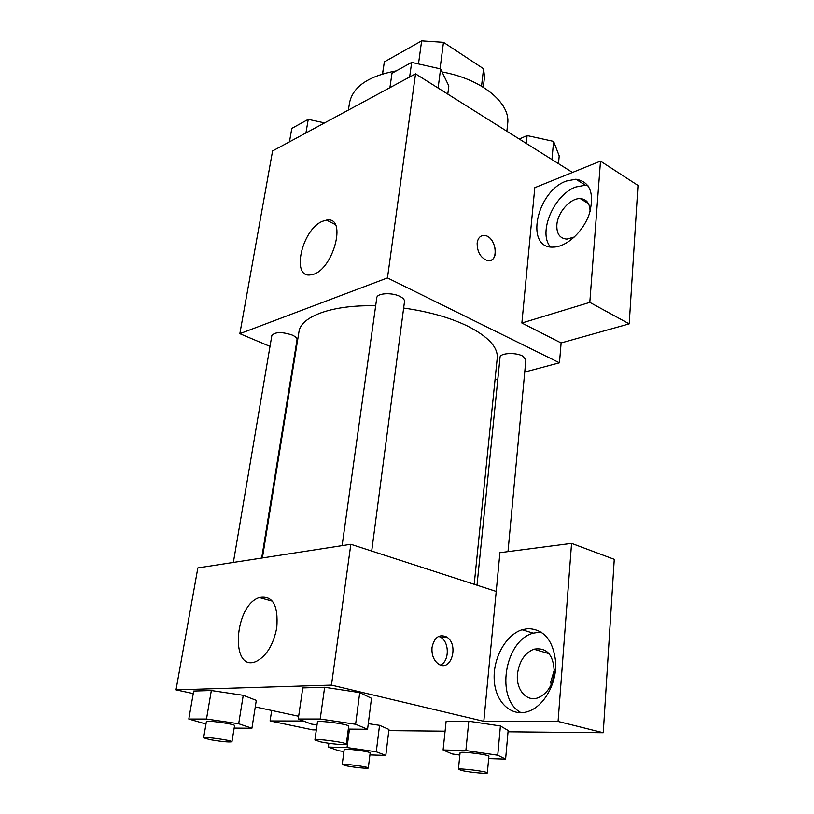<?xml version="1.0" encoding="UTF-8"?>
<svg xmlns="http://www.w3.org/2000/svg" width="814" height="814" viewBox="0 0 814 814"><rect width="100%" height="100%" fill="white"/><g stroke="black" fill="none" stroke-linecap="round" stroke-linejoin="round"><path stroke-width="1.22" d="M382.57 73.942L384.35 61.895L421.642 40.863L443.477 42.328L483.567 68.763L484.523 76.821L483.323 87.24M384.35 61.895L382.478 73.962M418.488 63.94L421.642 40.863M481.552 86.172L483.567 68.763M440.048 68.793L443.477 42.328M506.878 131.237L507.682 123.667C510.785 103.215 481.817 79.039 442.053 71.947M396.276 70.879C368.437 76.048 352.859 86.701 349.521 102.839L348.392 110.063M270.004 346.388L239.835 333.669L272.578 150.956L415.537 73.85L572.476 172.456M477.146 243.04C478.052 237.596 480.667 235.093 485.012 235.521C496.764 237.057 499.287 263.502 487.352 260.541C480.586 257.865 477.187 252.035 477.146 243.04M521.876 323.016L534.808 187.678L600.508 161.131L589.814 302.36L521.876 323.016L561.131 342.938L559.472 362.8L524.765 372.029M239.835 333.669L387.464 277.92L415.537 73.85M387.464 277.92L559.472 362.8M490.679 260.338C499.542 257.804 494.698 236.66 485.002 235.521L481.746 235.795M566.32 181.054L575.864 179.212C589.977 181.624 594.546 192.959 589.55 213.207C583.699 231.308 566.727 246.988 553.418 247.09C524.562 249.023 536.284 191.504 566.32 181.054M587.901 185.47L585.439 185.195L575.885 186.986C553.866 194.688 537.739 232.723 550.478 246.917M574.481 236.945L566.961 239.102C559.859 238.543 556.501 233.801 556.868 224.868C557.631 212.352 570.37 197.955 580.311 198.616C586.67 199.186 589.926 203.449 590.099 211.416M589.814 302.36L629.212 323.86L561.131 342.938M600.508 161.131L637.993 185.439L629.212 323.86M322.486 221.286L326.546 220.095C348.321 215.791 332.417 272.721 311.029 274.776C290.71 279.07 301.658 229.436 322.486 221.286M294.902 356.888L294.292 356.634M497.822 379.192L495.024 379.935M261.681 558.068L297.018 339.784C297.161 338.146 295.513 336.548 292.084 334.992C281.695 331.654 274.939 331.847 271.835 335.572L233.364 562.443M507.997 551.627L525.905 359.737L522.415 355.922C515.211 352.136 499.908 353.103 500.04 357.285L477.014 585.215M371.703 551.068L404.507 301.526C404.65 299.725 403.113 298.016 399.908 296.388C391.89 292.226 376.913 293.142 376.79 297.751L342.104 545.645M474.206 584.299L497.252 358.007C498.076 347.222 488.176 336.579 467.551 326.058C449.837 317.541 428.53 311.548 403.652 308.048M375.671 305.82C332.356 304.578 300.692 316.392 298.942 331.898L262.393 557.956M193.244 693.569L176.007 689.855L197.853 567.928L350.834 544.291L496.225 591.442L499.928 552.686L571.57 543.376L558.078 721.448L483.811 721.326L496.225 591.442M554.365 669.769L550.447 683.017M571.57 543.376L614.265 559.34L603.255 732.732L508.048 731.796M271.683 710.449L270.075 720.95L312.749 729.873L316.32 729.914M388.797 730.626L445.085 731.176M517.49 673.982C519.2 661.365 524.654 653.103 533.852 649.185C546.957 647.11 553.764 654.944 554.263 672.7C552.686 685.185 547.405 693.497 538.41 697.649C526.699 702.441 515.75 689.6 517.49 673.982M541.117 631.99L533.231 633.15C504.477 640.557 495.014 699.541 521.225 712.749M527.859 628.601C544.24 629.212 553.54 640.689 555.769 663.034C556.45 683.567 544.454 705.27 529.365 711.029C512.199 717.846 495.787 702.96 494.291 680.931C492.521 658.984 505.443 635.042 522.059 629.751L527.859 628.601M270.075 720.95L303.429 721.011M558.078 721.448L603.255 732.732M459.849 755.087L452.024 753.937L443.101 749.969L446.143 721.184L468.803 721.214L500.427 725.976L508.16 730.494L505.616 759.136L488.685 758.617M317.022 724.898L311.365 724.063L298.25 719.016L302.777 687.891L324.633 687.26L359.737 692.582M205.962 724.022L188.807 719.027L193.681 691.035L211.325 690.526L243.254 695.298L256.298 700.376L251.913 728.245L234.157 728.092M343.925 751.495L338.695 750.742L328.357 747.079L347.029 747.547L376.272 751.8L379.538 725.325L368.284 723.656L379.538 725.325L388.939 729.436L385.805 755.412L369.922 754.924M176.007 689.855L331.461 685.093L483.811 721.326M298.657 716.259L255.27 706.918M276.78 627.635C273.423 644.719 266.585 655.972 256.278 661.385C229.935 673.158 233.974 605.372 259.32 597.578C272.639 595.146 278.459 605.168 276.78 627.635M331.461 685.093L350.834 544.291M432.02 647.537C434.238 637.423 439.051 633.862 446.428 636.863C459.422 644.016 451.159 672.863 438.451 664.01C433.699 660.408 431.552 654.914 432.02 647.537M440.455 664.997C449.47 661.548 449.572 642.022 440.689 637.25L438.705 636.345M188.807 719.027L206.491 719.027L238.675 723.738L251.913 728.245M231.939 741.768L234.554 725.62C235.582 724.104 205.911 719.932 206.369 721.662L203.622 737.82L209.88 739.641C221.723 741.656 229.07 742.368 231.939 741.768C232.936 740.445 203.134 736.294 203.622 737.82M238.675 723.738L243.244 695.298L211.325 690.526L193.681 691.035M206.491 719.027L211.325 690.526M298.25 719.016L320.207 719.016L355.616 724.267L367.572 729.263L348.3 729.1M346.316 744.21L348.687 726.22C349.786 724.297 316.87 719.932 317.419 722.069L314.906 740.038L320.818 741.941C330.26 743.915 346.662 745.39 346.316 744.21C347.395 742.541 314.316 738.156 314.906 740.038M355.616 724.267L359.727 692.592L371.489 698.29L367.572 729.263M302.777 687.891L324.633 687.26L359.727 692.592M320.207 719.016L324.633 687.26M376.272 751.8L385.805 755.412M368.294 767.999L370.167 752.95C371.031 751.637 343.681 748.056 344.18 749.552L342.206 764.58L346.927 765.954C354.721 767.49 368.62 768.833 368.294 767.999C369.129 766.859 341.677 763.267 342.206 764.58M328.357 747.079L328.866 743.294M347.029 747.547L349.45 729.11M443.101 749.969L465.883 750.539L497.751 755.229L505.616 759.136M487.342 772.964L488.899 756.328C489.804 754.71 459.472 750.996 460.073 752.787L458.404 769.372L462.728 770.756C471.052 772.517 487.759 774.012 487.342 772.964C488.237 771.56 457.773 767.795 458.404 769.372M497.751 755.229L500.417 725.976L468.803 721.214L446.143 721.184M465.883 750.539L468.803 721.214M289.458 141.85L291.799 128.409L308.241 119.363L324.593 122.904M305.932 132.967L308.241 119.363M389.906 87.678L392.002 73.24L411.681 62.403L440.598 68.925L448.829 85.948L447.792 94.119M438.115 88.044L440.598 68.925M409.635 77.035L411.681 62.403M519.301 139.052L527.106 135.572L553.612 141.402L559.208 155.912L558.516 163.685M551.963 159.564L553.612 141.402M526.322 143.457L527.106 135.572M575.864 179.212L585.439 185.195M588.451 203.622L580.311 198.616M326.546 220.095L335.195 224.511M549.074 653.662L533.852 649.185M522.059 629.751L533.231 633.15M259.32 597.578L272.425 601.21M446.428 636.863L440.689 637.25"/></g></svg>
